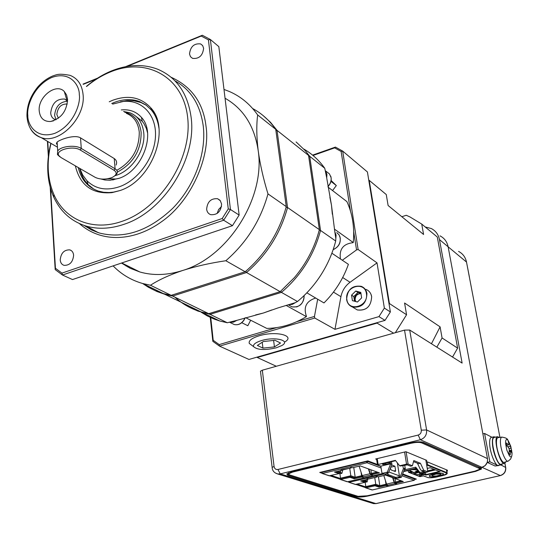 <?xml version="1.0" encoding="UTF-8"?>
<svg xmlns="http://www.w3.org/2000/svg" width="539" height="539" viewBox="0 0 539 539"><rect width="100%" height="100%" fill="white"/><g stroke="black" fill="none" stroke-linecap="round" stroke-linejoin="round"><path stroke-width="0.81" d="M286.748 474.037L355.7 495.597L355.437 496.372L353.86 496.736L350.337 496.432L356.461 496.688C359.136 497.268 362.956 497.046 367.928 496.028L475.62 471.389L481.435 469.058L481.078 468.095L480.222 467.717L481.933 467.32L480.222 467.717L423.378 442.371C420.501 441.488 416.108 441.677 410.199 442.957L291.828 471.766L286.883 473.855L287.759 475.263L355.437 496.372L355.336 495.685L357.808 496.264M421.794 441.967L479.124 467.225L478.72 467.32L479.575 467.697L479.69 468.701M498.339 465.581L495.065 466.013L487.222 462.388L485.188 465.575L481.933 467.32L500.253 475.533C504.208 474.199 505.993 471.403 505.602 467.138L504.875 463.311M487.222 462.388L489.863 461.775L497.672 465.42L501.054 464.962M425.19 226.953L431.288 228.529C435.694 230.813 438.423 234.505 439.467 239.599L448.138 246.808C447.094 241.782 444.392 238.13 440.033 235.866C444.392 238.13 447.094 241.782 448.138 246.808L482.89 433.875L484.588 433.464L489.863 461.775M260.532 371.748L260.465 371.189L262.325 370.205L404.526 330.111L409.701 330.036L426.592 429.954L487.478 458.608L448.138 246.808L466.504 262.062L499.929 437.365M479.414 469.496L481.367 468.263M491.898 437.25L484.588 433.464M487.478 458.608C487.869 463.028 486.016 465.932 481.933 467.32L420.373 439.736L280.26 473.882L375.912 503.581L500.536 475.539C504.329 474.219 506.06 471.531 505.723 467.488L501.007 464.975M288.601 474.01L288.399 472.885M409.701 330.036L462.118 363.091L439.467 239.599M421.357 441.913L421.505 442.829L479.366 468.485L479.656 469.26L475.007 471.12L367.214 495.799L358.031 496.331L289.463 474.852L288.763 473.727L292.731 472.056L410.974 443.294L410.893 442.795M377.415 464.47L367.841 460.872L319.735 472.46L321.621 473.08M414.882 479.454L416.377 479.11L402.66 473.956M329.841 475.802L339.92 479.137M347.776 481.738L348.322 481.92M355.956 484.446L365.199 487.505M425.965 460.602L426.794 460.407L405.901 451.709L375.663 458.992L376.64 459.363M446.892 471.362L447.464 470.904L447.121 470.082L426.1 461.377M421.505 442.829C419.207 442.121 415.697 442.276 410.974 443.294M443.179 473.437C437.944 472.838 433.295 473.599 429.226 475.735L429.596 476.57C434.852 477.15 439.494 476.382 443.53 474.259L443.179 473.437M426.693 464.928L427.737 464.82L427.238 461.849M421.41 474.145L421.835 474.994L424.281 474.495L425.79 475.088L440.134 471.766L435.539 469.907L440.134 471.766M415.185 474.664L419.645 476.402L421.835 474.994M422.165 473.464L423.007 473.774L423.014 473.262M426.699 464.968L446.636 473.101C447.72 473.808 446.4 474.643 442.674 475.593L436.603 476.995C432.574 477.817 429.59 477.978 427.649 477.473L423.459 475.843L420.029 476.631L408.926 472.38L412.005 471.49M411.884 469.637L416.815 469.732L411.884 469.637M409.66 472.548L414.208 474.32L416.506 473.094L415.967 472.023M414.612 472.332L409.586 472.555M425.615 472.663L425.79 475.088M424.254 472.979L424.281 474.495M421.565 474.832L419.409 475.971L419.645 476.402M419.409 475.971L419.147 474.354M420.063 474.28L415.118 474.664M408.131 470.52L408.38 472.043L408.926 472.38M419.874 476.617L423.459 475.843M423.364 475.863L427.649 477.473M434.501 469.536L430.176 467.731L427.272 468.404M434.65 469.604L430.176 467.731M416.101 472.743L413.972 473.889L414.208 474.32M413.972 473.889L413.703 472.231M416.532 470.924L417.503 471.605L414.565 472.339M417.604 471.342L417.496 470.695M414.518 469.024L416.324 469.112M433.686 473.936C440.181 472.757 443.462 472.865 443.53 474.259L439.036 476.058C432.568 477.237 429.3 477.13 429.226 475.735L433.686 473.936M440.626 474.024L435.984 474.084L431.901 475.465L433.019 476.153L436.779 475.91L440.222 474.96L440.848 474.542L440.626 474.024M321.062 472.137L321.978 472.568M347.082 481.711L347.763 481.718M330.38 475.674L339.786 478.794L340.439 479.515L350.013 477.325L354.345 478.794L361.501 477.103L363.596 477.089L362.161 475.587L359.122 466.161M350.997 468.007L340.958 470.001L341.841 470.304L334.51 472.063L339.051 473.606L329.181 475.789M329.7 475.836L322.154 473.464L321.48 472.69M339.038 473.491L339.914 473.788L341.921 473.309L342.791 469.873M339.914 473.788L340.533 478.201L350.815 475.762L355.188 477.258L361.588 475.742L362.309 475.998M349.737 468.31L350.815 475.762M340.439 470.641L340.675 472.292L338.923 472.71M321.877 471.942L321.931 472.326L366.459 461.613L366.405 461.222M368.386 468.869L369.956 473.747L371.384 475.257L372.658 474.953L371.843 474.664L379.429 472.878L360.214 465.905L352.432 467.764L351.563 467.454L350.256 467.771L350.869 467.987L351.401 467.495M339.786 478.794L340.621 478.558L331.29 475.459L340.688 478.578M362.518 476.395L361.366 476.186L354.211 477.877L349.885 476.402L340.621 478.558M340.655 470.587L340.513 471.167M340.203 472.407L341.921 473.309M340.129 472.696L338.964 472.972M337.737 471.288L340.675 472.292M372.078 473.66L371.425 473.424L377.179 472.063M370.549 474.05L371.708 473.781M341.268 478.443L340.533 478.201M353.759 467.448L355.188 477.258M380.891 466.451L367.8 461.546L366.884 461.808L367.025 462.758L322.504 473.458L321.931 472.326M367.389 460.98L367.8 461.546L367.025 462.758L366.459 461.613M371.384 475.257L371.243 474.34L370.246 473.478L368.811 469.024M371.769 474.212L371.243 474.34M362.195 476.476L362.329 477.392M361.366 476.186L361.501 477.103M354.211 477.877L354.345 478.794M349.885 476.402L350.013 477.325M336.053 471.692L338.916 472.669L339.051 473.606M341.773 469.806L341.841 470.304M377.832 472.299L371.701 473.747L371.843 474.664M361.069 472.204L361.588 475.742M371.425 473.424L370.872 469.772M366.918 461.761L366.507 461.195M371.829 489.897L372.476 489.911M356.474 484.325L365.071 487.175L365.705 487.869L374.989 485.794L378.984 487.148L385.917 485.545L387.912 485.531L386.571 484.096L383.808 475.519M369.114 478.827L366.978 478.996L367.793 479.279L360.692 480.943L364.876 482.365L355.309 484.433M355.814 484.48L348.848 482.29L348.207 481.637M364.863 482.257L367.133 481.913L367.78 479.279M367.726 478.821L367.793 479.279L367.908 478.78M365.179 482.365L365.813 486.609L375.771 484.298L379.806 485.679L386.012 484.244L386.706 484.473M374.746 477.554L375.771 484.298M366.203 479.649L366.419 481.098L364.748 481.489M392.614 477.669L394.124 482.351L395.451 483.786L396.684 483.503L395.929 483.234L403.28 481.536L385.574 475.108L378.048 476.874L377.246 476.591L375.979 476.887L376.539 477.082L377.017 476.644M365.071 487.175L365.873 486.953L357.35 484.123L365.941 486.973M386.894 484.851L385.783 484.662L378.85 486.266L374.854 484.905L365.873 486.953M365.476 481.32L367.133 481.913M365.476 481.347L364.748 481.516M363.818 480.209L366.419 481.098M396.158 482.264L395.538 482.041L401.11 480.748M394.669 482.634L395.794 482.371M366.507 486.845L365.813 486.609M378.452 476.779L379.806 485.679M401.946 475.755L414.316 480.249M384.428 474.003L349.191 482.284L348.713 481.516M395.451 483.786L395.309 482.904L394.38 482.088L393.005 477.81M395.862 482.776L395.309 482.904M386.544 484.932L386.685 485.814M385.783 484.662L385.917 485.545M378.85 486.266L378.984 487.148M374.854 484.905L374.989 485.794M366.042 487.862L372.328 489.944L414.161 480.303L414.875 479.178L402.438 474.522M362.188 480.593L364.741 481.462L364.876 482.365M401.73 480.977L395.794 482.351L395.929 483.234M385.459 480.647L386.012 484.244M395.538 482.041L394.986 478.524M415.111 478.632L414.875 479.178M423.742 470.264L421.956 470.675L425.271 472.056L419.894 473.633L420.467 473.855L427.825 471.881L423.742 470.264L420.413 463.27L413.79 460.575L412.402 465.77L408.09 464.059L406.103 451.79M404.587 452.026L406.541 464.14L408.09 464.059M406.541 464.14L399.621 465.777L400.241 466.013L407.262 464.881L410.59 466.195L412.402 465.77M420.413 463.27L418.628 463.688L413.514 461.62M421.956 470.675L420.548 469.799L417.402 463.19M415.98 468.681L403.603 471.578M395.646 460.69L382.555 463.917L383.114 464.591L388.976 463.729L389.751 464.025L390.499 462.853L390.647 463.816L387.319 472.164L382.501 473.303L381.848 472.663L380.844 466.147L377.529 464.901L378.129 464.47L395.377 460.353L399.621 465.777M403.765 471.18L415.737 468.378L419.894 473.633L419.894 472.433L415.737 467.178L404.29 469.867M423.957 472.69L423.445 471.605L419.894 472.433M423.384 471.241L423.93 471.457M389.751 464.025L380.844 466.147M390.357 468.121L391.071 469.927L395.336 471.524L395.613 470.56L393.868 470.971M391.617 464.955L394.925 466.228L390.714 467.225M394.925 466.228L395.613 470.56M394.972 477.844L396.589 478.437L401.319 477.332L400.127 476.894L398.55 477.264L397.647 476.934L394.305 477.999L382.501 473.303M415.737 468.378L415.737 467.178M404.648 464.975L405.288 468.782L404.425 469.664M405.227 468.546L404.412 468.236L404.56 469.173L401.319 477.332M390.499 462.853L389.582 462.125M388.585 462.361L389.643 462.523M389.252 462.718L388.976 463.729M388.619 462.577L384.004 463.452M397.358 462.873L399.419 475.89L388.828 471.962M396.239 477.547L388.147 474.589L386.194 475.048M388.147 474.589L387.885 473.343L384.684 474.098M387.885 473.343L386.955 473.006L388.558 472.629L387.319 472.164M391.476 461.674L391.887 464.288L390.647 463.816M404.56 469.173L403.381 468.714L402.849 465.4M403.381 468.714L400.127 476.894M388.558 472.629L391.887 464.288M398.55 477.264L399.419 475.89M452.531 357.047L457.618 348.12L437.297 237.025L421.727 224.069L410.017 216.968L406.291 215.283L401.831 216.712M436.846 347.156L442.074 337.96L440.094 326.856L404.58 303.006L406.568 314.756L389.427 303.551L369.208 180.356L386.268 194.552L388.114 205.514L423.587 234.478L421.727 224.069M442.074 337.96L457.618 348.12M256.759 357.209L257.265 357.485L377.037 323.11L393.605 333.19M257.265 357.485L276.318 366.264M369.208 180.356L368.737 180.013M395.33 332.704L406.568 314.756M377.037 323.11L377.468 322.544M389.104 304.185L389.427 303.551M431.456 343.761L440.094 326.856M423.587 234.478L416.061 228.334M355.12 301.382L354.211 299.28L355.875 294.496L360.928 293.277M360.982 293.627C357.175 293.762 355.228 295.837 355.154 299.866L355.767 301.557M354.507 301.213L353.793 296.544L357.963 292.448L360.921 293.243M361.642 297.885L357.438 302.015L352.405 300.634L351.563 295.15L355.747 291.033L360.786 292.387L361.642 297.885M353.793 296.544L351.563 295.15M357.963 292.448L355.747 291.033M171.146 77.272C191.702 86.611 203.338 103.037 206.053 126.55C210.574 155.825 191.857 200.454 162.057 221.354C134.891 241.297 101.703 243.601 79.415 223.577M124.664 112.206C134.191 114.45 139.682 121.154 141.137 132.325C141.205 150.199 133.288 163.452 117.394 172.096M121.47 263.059L130.229 268.281L139.864 271.979C153.238 275.793 167.481 275.301 182.593 270.504C228.213 256.995 265.606 197.752 258.181 150.509C256.537 136.872 256.362 125.028 257.662 114.975L275.739 129.34L286.256 206.612L267.984 193.899C263.362 178.881 260.094 164.422 258.181 150.509C254.475 126.139 243.433 108.716 225.053 98.239M60.213 259.913C60.941 253.081 64.134 249.732 69.787 249.874C72.058 250.622 73.331 252.42 73.621 255.27C72.913 262.095 69.74 265.457 64.094 265.363C61.783 264.615 60.489 262.796 60.213 259.913M206.646 209.253C207.32 201.754 210.971 198.244 217.594 198.723L220.31 200.71L221.596 204.086C220.956 211.571 217.332 215.101 210.722 214.677C208.391 213.808 207.03 212.002 206.646 209.253M217.136 213.478L218.618 209.523L221.542 206.471M189.512 53.981C190.429 46.556 194.141 43.208 200.636 43.928L202.664 45.613L203.621 48.267C202.725 55.679 199.032 59.054 192.544 58.374L190.476 56.676L189.512 53.981M86.429 86.408C94.244 79.759 102.551 74.611 111.364 70.973L111.95 70.73C128.322 64.303 143.67 63.845 158.001 69.363C176.812 77.508 187.868 93.597 191.163 117.643C196.775 159.113 163.762 211.537 124.159 224.258C110.63 228.88 97.963 229.486 86.152 226.084C71.242 221.394 60.429 211.692 53.691 196.978C50.356 189.458 48.416 181.225 47.87 172.271C47.324 162.825 48.321 153.17 50.861 143.307M86.557 86.496C93.975 80.298 101.831 75.487 110.131 72.058L110.704 71.828C146.702 56.925 183.597 77.07 187.693 117.819C192.362 158.358 160.892 208.169 122.515 221.165C93.173 231.783 64.875 219.973 53.981 194.727C47.425 179.426 46.428 162.313 50.996 143.387M158.985 128.43C157.981 121.046 155.394 114.854 151.223 109.862L145.907 104.95L139.594 101.575C131.637 98.677 123.101 99.001 113.998 102.538L111.762 103.501M75.345 165.85C80.068 185.409 92.29 194.336 112.004 192.639L119.968 190.563C152.153 180.363 171.011 129.057 150.819 107.854C140.841 97.141 128.06 94.642 112.483 100.355L109.228 101.79M325.569 170.957L326.924 174.313L326.722 177.991L331.478 205.204L334.813 231.763L336.087 235.098L335.777 239.323M245.669 317.693L266.765 328.399C280.28 328.231 293.492 324.316 306.408 316.649L286.182 305.445M295.972 302.305L292.293 304.387L288.749 304.67L278.036 307.904L263.382 313.018L236.85 320.361L233.522 322.147L230.032 322.329M154.693 113.621L151.082 109.154M146.419 105.327L140.982 102.545L134.022 100.82L127.669 100.645L120.446 101.831M112.651 104.101L123.35 101.433C141.703 99.54 156.297 114.564 155.501 135.747C154.895 156.883 138.691 179.837 119.645 186.656C106.392 191.055 95.484 189.061 86.914 180.686L82.736 175.108L79.819 168.444M79.705 168.377C81.173 174.818 83.963 180.208 88.066 184.54L93.853 189.182M147.592 133.032L146.338 128.37L143.866 123.458L142.262 121.336L136.124 116.505M100.941 178.995L104.943 179.992L110.071 180.248L118.957 178.369C142.68 170.722 156.438 132.904 141.407 117.347C136.212 111.573 129.508 109.1 121.288 109.929M276.278 347.81C264.817 350.397 257.251 350 253.573 346.624C252.939 344.461 255.567 342.447 261.449 340.587C274.971 336.37 291.168 340.486 281.776 345.566L276.278 347.81M252.353 345.715L249.274 343.424C248.445 340.702 251.713 338.169 259.077 335.824C276.042 330.495 296.261 335.757 284.477 342.13M107.49 178.773L115.865 178.982L119.22 178.268M123.593 111.485L129.886 112.772C137.923 116.033 142.545 122.71 143.751 132.796C145.799 150.132 131.395 171.55 114.948 175.687M57.309 144.957L56.4 143.462L57.127 142.047C60.193 139.439 74.726 134.245 80.52 137.869L114.241 158.56C116.559 160.211 117.172 162.38 116.087 165.069M114.113 170.331C117.367 172.716 116.747 175.074 112.253 177.398L111.297 177.789C105.22 179.662 99.863 179.521 95.221 177.365L60.9 157.482L58.812 155.535C55.018 149.977 73.203 145.281 80.277 150.031L114.113 170.331L115.083 168.795C117.381 170.263 117.96 171.934 116.808 173.807L115.272 175.364M67.564 99.351L66.566 94.958L64.316 91.549C56.278 82.514 37.75 96.892 39.212 110.866C40.048 118.095 43.78 121.646 50.417 121.511C61.028 118.728 66.742 111.344 67.564 99.351M67.584 101.224L64.66 99.048C56.629 98.664 51.973 103.299 50.693 112.954C50.989 116.33 52.478 118.526 55.16 119.537L55.995 119.752M67.584 101.292C59.903 101.73 55.571 106.426 54.594 115.373L56.049 119.719M58.353 118.25L56.831 114.47C57.761 107.261 61.237 103.778 67.26 104.014M59.755 156.728L57.43 154.558L57.693 151.008C60.557 146.19 75.467 144.567 81.274 148.434L115.083 168.795L114.241 158.56M257.352 345.452L263.362 341.517L275.025 340.298L280.516 343.026L274.439 346.914L262.938 348.12L257.352 345.452M273.617 340.446L274.439 346.914M262.217 342.265L262.938 348.12M210.143 316.319L212.838 341.335L219.541 346.139L248.944 359.452L385.028 320.375L390.371 311.94L367.416 171.954L342.669 151.082L335.433 147.086L312.58 155.131M385.028 320.375L378.964 316.615L384.368 308.092L390.371 311.94M342.312 260.236L356.535 249.914L358.125 249.51L377.024 262.877L384.368 308.092M377.024 262.877L350.047 282.281C345.176 285.926 342.137 290.73 340.931 296.693L334.968 329.329L314.776 318.044L314.459 316.44L317.673 299.212M378.964 316.615L334.968 329.329M212.838 341.335L213.208 340.304L219.205 344.596L219.541 346.139L314.776 318.044M358.125 249.51L342.669 151.082L341.126 151.452L334.652 147.868L335.433 147.086M306.839 292.825L323.979 302.931C335.029 291.916 343.168 279.047 348.396 264.332L331.876 253.209M296.814 321.655L314.459 316.44M219.205 344.596L276.696 327.604M250.675 320.233L247.819 325.731L241.762 322.713M210.648 316.561L213.208 340.304M350.438 210.938L341.126 151.452M356.535 249.914L353.685 231.703M334.652 147.868L313.011 155.481M330.966 181.373L336.329 185.564L331.135 180.484M336.329 185.564L332.556 190.563M315.692 298.047C306.448 300.957 303.322 306.954 306.327 316.043L306.408 316.649M334.416 229.102L353.267 242.543C354.662 227.559 352.54 213.909 346.887 201.593L328.096 187.127M353.267 242.543L352.681 242.732C343.154 243.931 339.071 249.348 340.432 258.969M334.813 231.763L335.81 238.393L335.703 241.021L320.543 230.47L309.723 156.33L324.774 168.289C319.041 160.245 312.068 153.837 303.848 149.067M236.85 320.361L227.29 322.746L210.055 314.331L281.432 292.381L297.474 301.51L295.15 302.729L288.749 304.67M324.774 168.289L326.722 177.991M78.236 167.528C81.146 179.548 87.904 187.417 98.516 191.129L103.656 192.275L109.087 192.538L113.574 192.113L120.022 190.543M201.128 312.189L207.421 315.995L214.151 319.081L219.811 321.015L227.29 322.746M297.474 301.51C305.909 294.523 313.267 286.364 319.56 277.046C327.065 265.808 332.448 253.802 335.703 241.021M182.391 302.837L189.115 307.082L197.86 311.07L210.055 314.331L209.718 313.368M280.671 291.269L281.432 292.381C300.87 275.82 313.907 255.176 320.543 230.47L319.203 230.261M308.699 156.445L309.723 156.33L305.29 150.671L296.079 141.932M174.885 297.157C182.384 304.057 191.136 308.988 201.128 311.94L208.714 313.678L172.635 296.059L172.258 294.995M245.696 271.299L246.539 272.525L280.186 291.673L208.714 313.678M280.186 291.673L294.415 277.592C306.428 263.328 314.742 247.347 319.364 229.648L287.556 207.515L286.081 207.279M275.894 130.472L277.026 130.357L308.551 155.4L319.364 229.648M126.712 265.431L127.716 266.987M144.257 284.309L151.136 288.675L157.031 291.545L164.84 294.307L172.635 296.059L246.539 272.525C266.792 255.048 280.469 233.38 287.556 207.515L277.026 130.357L270.524 122.326L263.032 115.501M202.327 35.251L210.378 39.509L208.425 39.873L201.229 36.059L202.327 35.251L125.54 66.701M239.141 215.074L218.827 46.637L210.378 39.509L230.443 209.503L223.685 220.229L222.216 218.511L228.26 208.916L230.443 209.503L239.141 215.074L232.457 225.679L223.685 220.229L62.47 275.018L55.194 269.594L55.436 268.26L61.951 273.111L62.47 275.018L72.495 279.559L232.457 225.679M208.425 39.873L228.26 208.916M83.336 84.32L96.151 79.078M127.056 66.425L201.229 36.059M55.436 268.26L50.599 188.488M48.564 154.936L47.749 141.481M222.216 218.511L61.951 273.111M128.194 266.172L129.373 267.856M83.026 84.111L97.579 78.148M55.194 269.594L50.194 187.013M48.355 156.613L47.425 141.285M125.196 264.683L126.092 266.071M142.754 283.581L148.218 287.146L155.542 290.824L163.357 293.587L171.166 295.338L150.475 285.239C158.884 279.795 169.59 274.89 182.593 270.504C195.846 266.286 210.264 263.032 225.834 260.741L245.164 271.744L171.166 295.338M245.164 271.744L247.65 269.594C266.643 252.319 279.512 231.325 286.256 206.612M275.739 129.34C269.5 120.426 261.806 113.493 252.65 108.528M113.116 265.875C121.268 274.277 131.078 280.145 142.559 283.48L150.475 285.239M225.834 260.741C246.566 242.718 260.613 220.438 267.984 193.899M257.662 114.975C250.237 104.35 240.859 96.548 229.513 91.563L223.988 89.434M491.656 437.311L491.117 437.439C490.012 438.106 489.533 440.255 489.681 443.893C489.978 453.36 496.015 467.481 498.858 465.467M495.509 437.129L493.818 436.792C492.72 437.459 492.248 439.608 492.403 443.247C492.713 452.72 498.743 466.862 501.573 464.84L502.388 463.911M494.526 437.365L494.014 437.486C489.372 439.069 497.093 467.05 501.385 464.14L504.295 463.473M499.478 437.432L497.396 436.684C492.787 438.254 500.529 466.269 504.78 463.358L505.784 461.835M508.351 440.814C506.424 438.429 505.494 439.332 505.569 443.536L506.842 450.166L509.267 455.63C511.201 457.968 512.117 457.018 512.016 452.8L510.75 446.238L508.351 440.814M498.171 437.621L497.847 437.668C496.79 438.106 496.331 440.013 496.48 443.388C496.783 451.898 502.274 464.51 504.645 462.213L507.792 461.175M508.951 453.225L510.163 454.956L510.561 451.541L511.046 451.042L511.855 453.205L511.679 450.429L509.416 443.024L508.21 441.279L509.011 444.379L508.52 444.87L506.492 442.964L506.66 445.746L508.688 447.653L509.348 449.802L508.951 453.225M510.561 451.541L509.173 451.77M507.886 446.831L510.217 446.124M509.416 443.024L508.816 443.435M506.653 445.409L508.52 444.87M509.22 451.379L511.046 451.042M510.871 448.259L508.937 448.623M511.679 450.429L509.315 450.348M479.905 467.913L479.986 468.344M469.442 277.208L466.504 262.062C465.467 257.184 462.819 253.633 458.568 251.403M372.476 503.278L376.262 503.574L500.414 475.566M475.546 470.992L475.62 471.389M367.874 495.644L367.928 496.028M356.36 496.001L356.461 496.688M469.381 277.147L469.523 277.895M496.203 417.833L496.318 418.453M496.264 417.873L473.552 299.037M495.065 466.013L497.672 465.42M262.325 370.205L274.068 466.504C274.56 468.768 275.853 469.759 277.956 469.482L280.26 473.882L277.632 473.949L275.362 472.972M421.289 430.169L426.592 429.954C426.942 434.879 424.873 438.14 420.373 439.736L418.176 435.067C420.42 434.266 421.458 432.635 421.289 430.169L404.526 330.111M277.956 469.482L418.176 435.067M274.068 466.504L272.134 467.34L272.188 467.778M287.664 474.509L287.759 475.263M292.664 471.564L292.731 472.056M479.366 468.485L479.191 467.529M446.413 469.786L446.912 472.663L427.737 464.82M436.651 476.981L442.708 475.6L447.255 473.478L446.912 472.663L446.636 473.101M422.967 473.774L420.097 474.266M435.539 469.907L427.825 471.699L435.478 469.927M412.369 471.578L409.061 470.304M427.757 471.281L434.858 469.631M416.256 472.999L418.864 472.393M415.623 471.126L417.179 471.733M439.312 471.497L425.938 474.589L424.429 474.003L421.498 474.684M421.639 474.906L421.99 475.162M411.52 471.308L408.38 472.043M427.312 477.338L427.501 477.473C429.489 477.999 432.527 477.844 436.624 476.995L436.603 476.995M434.03 469.354L427.676 470.83M416.054 472.575L418.594 471.989M382.906 473.451L347.594 481.758L340.789 479.508M363.016 476.887L370.812 475.054M367.025 462.758L381.134 468.007M350.869 467.987L342.878 469.9M369.956 473.747L362.161 475.587M387.373 485.343L394.925 483.598M376.539 477.082L368.804 478.901M394.124 482.351L386.571 484.096M425.837 460.003L427.825 471.881M377.233 458.615L378.129 464.47M385.365 463.129L385.937 464.45M383.114 464.591L383.808 463.506M382.852 463.783L382.488 464.355M346.84 299.421C348.275 312.519 368.912 306.482 366.412 293.587C364.795 280.496 344.401 286.694 346.84 299.421M346.631 299.529C347.271 289.659 352.142 285.252 361.238 286.317C364.377 287.59 366.284 290.016 366.951 293.587C366.446 303.457 361.635 307.944 352.526 307.035C349.265 305.761 347.311 303.295 346.644 299.637M354.244 308.079L357.31 309.952C366.372 310.868 371.149 306.421 371.64 296.612C370.973 293.068 369.074 290.656 365.947 289.382M84.259 225.491L91.576 229.931L99.641 233.084C124.435 239.161 148.798 230.914 172.716 208.344C194.289 186.346 206.383 153.682 203.304 126.443C200.414 104.97 190.968 89.77 174.973 80.83M327.981 186.373C330.427 183.745 331.458 180.814 331.081 177.587L329.437 173.888L325.563 170.924M232.181 323.528L234.189 324.512C237.975 325.334 241.202 323.858 243.864 320.099L244.935 317.916M289.692 305.559L292.098 306.9L296.753 306.886C301.759 304.852 304.212 301.072 304.117 295.561M333.176 249.577C338.209 247.293 340.567 243.453 340.264 238.043L339.092 234.876L336.781 232.626M116.801 170.304C131.88 161.781 139.365 149.013 139.257 132.001C138.146 122.596 133.84 116.377 126.348 113.345M57.451 147.187L41.139 137.593C32.475 134.076 27.745 126.921 26.95 116.121C26.809 105.455 30.541 95.592 38.141 86.536C42.446 81.787 47.284 78.276 52.647 75.999C57.094 74.598 58.333 73.23 70.03 75.339C77.744 78.384 82.103 84.859 83.1 94.763C85.741 117.738 59.182 144.614 41.139 137.593C36.383 136.017 32.758 132.924 30.278 128.322M27.826 115.494C26.532 107.436 33.007 86.119 51.569 77.562C70.299 70.508 79.597 85.674 79.3 94.588C80.863 102.666 74.153 124.866 55.086 133.234C35.998 139.884 27.408 124.165 27.826 115.494M80.52 137.869L81.274 148.434L80.277 150.031M340.931 296.693L333.473 292.104M350.047 282.281L342.689 277.524M271.865 309.938L263.382 313.018L255.56 314.951M329.868 197.274L331.478 205.204L332.334 214.226M502.004 437.062L501.735 437.109C500.718 437.533 500.28 439.386 500.435 442.667C500.751 450.948 506.081 463.217 508.358 460.993L510.642 459.026L511.713 456.223M479.75 467.785L479.878 468.512M260.465 371.189L272.134 467.34C272.289 470.648 274.122 472.858 277.632 473.949L373.561 503.615L376.114 503.608M481.3 468.351L481.435 469.058M466.572 262.122L465.689 259.239M505.663 467.172L504.922 463.277M447.343 470.19L447.464 470.904M479.353 467.596L479.528 468.573M288.648 472.777L288.763 473.727M446.636 469.88L447.134 472.77M415.158 474.67L420.022 474.28M423.007 473.774L420.413 474.374M408.717 472.359L419.942 476.651M408.966 470.325L412.16 471.558M430.115 467.751L427.272 468.418M409.633 472.555L414.181 472.198M417.247 471.726L414.606 472.339M440.767 474.098L440.848 474.542M347.251 481.765L340.439 479.515M329.349 475.843L322.154 473.464M382.946 473.464L347.709 481.758M371.991 489.951L365.705 487.869M355.477 484.487L348.848 482.29M414.215 480.31L372.429 489.944M376.653 477.103L369.02 478.895M427.858 471.901L425.871 460.016M376.545 458.777L377.462 464.746M404.674 464.968L405.254 468.566M361.238 286.317C352.189 285.151 347.318 289.564 346.617 299.549C347.305 303.282 349.279 305.781 352.526 307.035L357.31 309.952C366.271 310.976 371.054 306.563 371.667 296.699M370.94 294.193L371.654 296.625M84.057 225.417L91.468 229.931L98.428 232.72L86.152 226.084M328.015 186.561C330.973 183.334 331.876 179.858 330.717 176.118M243.999 320.159C241.351 323.919 238.083 325.374 234.189 324.512L229.803 322.362M288.325 304.798L292.098 306.9C299.63 307.547 303.652 303.767 304.164 295.547M333.136 249.685C339.085 246.862 341.308 242.402 339.813 236.311M139.864 271.979L121.753 262.965M71.303 250.601L69.787 249.874M219.872 200.191L217.594 198.723M202.657 45.593L200.636 43.928M53.981 194.727L53.691 196.978M151.223 109.862L150.819 107.854M140.982 102.545L139.594 101.575M86.914 180.686L88.066 184.54M142.262 121.336L141.407 117.347M253.573 346.624L249.274 343.424M66.957 100.49L64.316 91.549M67.065 100.598L64.66 99.048M53.604 120.803L50.417 121.511M58.812 155.535L57.43 154.558M57.693 151.008L57.127 142.047M115.865 178.982L112.718 179.979M123.35 101.433L126.591 100.732M245.104 317.869L244.012 320.132M113.574 192.113L112.004 192.639M219.811 321.015L202.475 312.593M110.704 71.828L111.95 70.73M201.128 311.94L164.84 294.307M163.357 293.587L142.559 283.48M491.117 437.439L493.818 436.792M494.014 437.486L497.396 436.684M497.847 437.668L501.735 437.109C505.569 437.614 507.603 438.638 507.846 440.168"/></g></svg>
